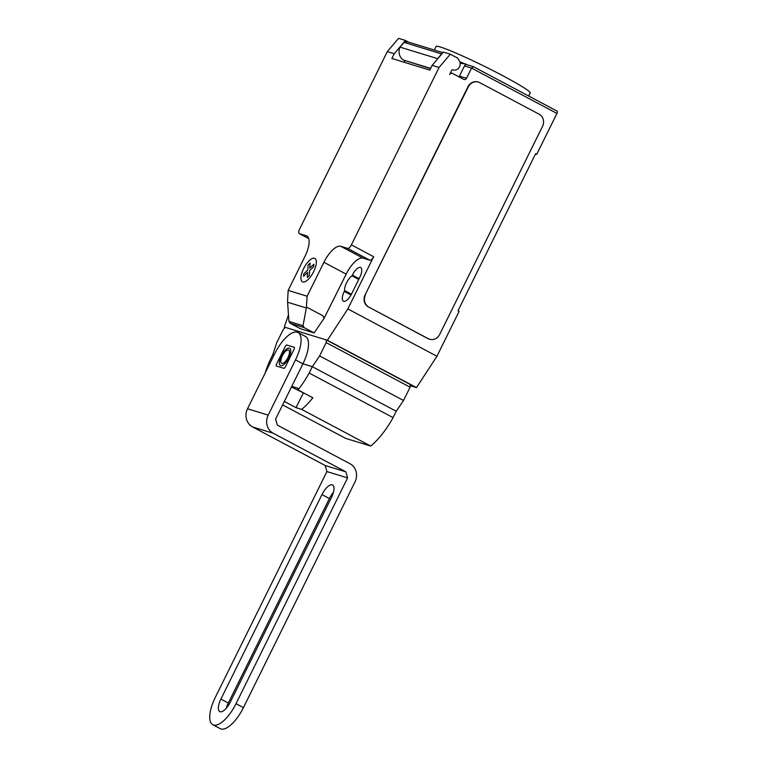 <?xml version="1.0" encoding="UTF-8"?>
<svg xmlns="http://www.w3.org/2000/svg" width="767" height="767" viewBox="0 0 767 767"><rect width="100%" height="100%" fill="white"/><g stroke="black" fill="none" stroke-linecap="round" stroke-linejoin="round"><path stroke-width="1.15" d="M230.397 701.978A12.55 4.88 118 0 1 219.774 711.613A12.55 4.88 118 0 1 220.915 699.073L321.967 494.6A12.55 4.88 118 0 1 332.6 484.974A12.55 4.88 118 0 1 331.459 497.505L230.397 701.978L331.459 497.505A12.55 4.88 -62 0 0 332.255 484.83A12.55 4.88 -62 0 0 321.967 494.6L220.915 699.073A12.55 4.88 -62 0 0 220.11 711.747A12.55 4.88 -62 0 0 230.397 701.978M333.424 492.385A12.55 4.88 -62 0 0 329.398 498.55L228.336 703.013A12.55 4.88 -62 0 0 226.37 708.133M297.999 332.504A27.382 10.652 118 0 0 274.816 353.52L247.501 408.782A13.691 12.579 107 0 0 252.592 426.941L325.208 465.511L326.905 471.561L215.316 697.356A27.382 10.652 118 0 0 212.814 724.71A27.382 10.652 118 0 0 236.006 703.694L347.595 477.908L345.898 471.849L273.282 433.278A13.691 12.579 -73 0 1 268.191 415.12L295.506 359.857L302.927 363.807A27.382 10.652 -62 0 0 305.429 336.454L297.999 332.504A27.382 10.652 118 0 1 295.506 359.857M265.142 373.088A51.015 19.846 118 0 1 269.696 360.941L272.841 354.584L276.714 342.772L283.291 329.465L285.305 327.365L326.358 339.954L326.186 342.609L319.609 355.917L312.322 366.684L302.927 363.807L275.621 419.06L277.318 425.119L349.934 463.69A13.691 12.579 -73 0 1 355.025 481.849L243.427 707.644L236.006 703.694M326.905 471.561L347.595 477.908M212.814 724.71L220.234 728.65A27.382 10.652 -62 0 0 243.427 707.644M325.208 465.511L345.898 471.849M291.776 386.367L297.874 388.236L298.008 389.914L312.859 397.805A51.015 19.846 118 0 1 301.642 409.386L296.033 407.661L284.327 401.448M305.554 393.922L291.479 386.98M303.186 393.203L296.033 407.661M282.62 404.899L345.677 438.388L370.701 446.058L301.642 409.386M370.701 446.058A51.015 19.846 -62 0 0 393.078 417.612L309.178 373.04A51.015 19.846 118 0 1 298.008 389.914M393.078 417.612L396.223 411.246L403.519 400.489L410.096 387.182L410.259 384.516L326.358 339.954M410.096 387.182L326.186 342.609M403.519 400.489L319.609 355.917M396.223 411.246L312.322 366.684L309.178 373.04M434.333 50.037L436.087 46.48A52.482 3.624 26.3 0 1 502.979 75.808A52.482 3.624 26.3 0 1 530.198 92.989L528.693 96.028M288.478 315.007L284.279 327.058L327.384 340.27L347.834 308.938L373.654 256.696L351.382 244.865L439.06 67.467L450.296 54.208L457.717 58.148L459.375 60.948A5.935 5.446 -73 0 1 459.519 66.834A5.935 5.446 -73 0 1 452.961 69.941A5.935 5.446 -73 0 1 452.741 69.874A0.911 0.834 107 0 0 451.696 70.334L449.654 74.476A2.282 2.1 -73 0 1 452.52 73.421L463.651 79.337A2.282 2.1 107 0 0 466.518 78.282L471.561 68.081L556.947 113.43A2.282 0.892 -62 0 0 557.158 111.148A2.282 0.892 -62 0 0 557.101 111.129L473.373 66.662L471.561 68.081L464.495 65.914L459.452 76.115L466.518 78.282M306.34 307.979L303.003 325.745L304.125 327.595L290.329 323.367L288.91 321.431L287.548 301.239L288.171 290.405L307.136 296.225L306.34 307.979L287.615 302.236M288.91 321.431L303.003 325.745M323.99 318.027L322.773 315.688L324.192 318.142L314.144 332.916L300.348 328.688L290.329 323.367M314.144 332.916L304.125 327.595M288.171 290.405L304.94 256.475A20.536 7.986 -62 0 0 306.81 235.968A20.536 7.986 -62 0 0 306.254 235.737L299.36 233.619A4.564 1.774 118 0 1 299.235 233.571A4.564 1.774 118 0 1 299.648 229.007L387.325 51.61L394.228 53.719L405.465 40.459L398.572 38.35L387.325 51.61M351.382 244.865A4.564 1.774 118 0 1 347.633 248.422L340.74 246.303A20.536 7.986 -62 0 0 323.904 262.295L307.136 296.225M439.06 67.467L432.157 65.348L429.808 70.113L391.87 58.493L394.228 53.719M404.832 60.698L404.084 62.232M405.465 40.459L408.686 42.175M430.546 68.618L403.883 60.19L430.651 68.397M458.925 76.825A2.282 2.1 107 0 0 459.452 76.115M437.391 59.174A10.038 9.223 -73 0 1 437.621 58.656L441.639 53.911L404.056 42.386L400.029 47.132L437.621 58.656M400.029 47.132A10.038 9.223 107 0 0 403.883 60.19M442.914 52.664L408.332 42.07A6.845 6.289 107 0 0 404.056 42.386M450.296 54.208L443.403 52.089L432.157 65.348M459.788 61.801L467.199 64.764M464.495 65.914A2.282 2.1 -73 0 1 467.017 64.716L473.373 66.662M460.152 63.287L465.511 63.872M459.989 62.415L461.197 62.549M429.405 339.187A9.127 8.379 -73 0 1 429.232 339.129A9.127 8.379 -73 0 1 427.871 338.563L368.812 307.126L428.216 338.669A9.127 8.379 -73 0 0 429.578 339.235A9.127 8.379 -73 0 0 439.673 334.45L542.547 126.315A9.127 8.379 -73 0 0 539.153 114.206L479.749 82.654A9.127 8.379 -73 0 0 478.397 82.088L478.052 81.983A9.127 8.379 -73 0 1 478.225 82.04M368.467 307.021A9.127 8.379 -73 0 1 365.082 294.912L467.947 86.767A9.127 8.379 -73 0 1 478.052 81.983M467.947 86.767L468.292 86.872A9.127 8.379 -73 0 1 478.397 82.088M468.292 86.872L365.082 294.912M368.812 307.126A9.127 8.379 -73 0 1 365.428 295.017M373.654 256.696A4.564 1.774 118 0 1 369.915 260.253L363.012 258.134A20.536 7.986 -62 0 0 346.176 274.126L324.192 318.094M322.773 315.688L306.512 307.049M351.986 275.823A9.808 3.816 -62 0 0 344.661 290.655L344.287 291.402A9.808 3.816 -62 0 0 343.395 301.201A9.808 3.816 -62 0 0 351.708 293.675L359.771 277.347A9.808 3.816 -62 0 0 360.672 267.549A9.808 3.816 -62 0 0 352.36 275.075L351.986 275.823L358.755 279.418M347.834 308.938L436.931 356.262L459.126 311.373L458.004 310.779L535.663 153.649L536.775 154.244L556.947 113.43M344.661 290.655L351.411 294.24M536.775 154.244L535.558 153.87M436.931 356.262L416.491 387.594L327.384 340.27M410.192 385.667L416.491 387.594M284.279 327.058L285.161 327.519M276.283 364.574L285.449 346.022L286.58 344.939L294.423 347.346L294.336 348.745L285.171 367.297L284.03 368.371L276.197 365.964L276.283 364.574M281.355 355.763A9.798 3.816 -62 0 0 283.157 365.054A9.798 3.816 -62 0 0 290.664 349.867A9.798 3.816 -62 0 0 281.355 355.763M282.342 355.821A7.469 2.905 -62 0 0 283.713 362.906A7.469 2.905 -62 0 0 289.427 351.344A7.469 2.905 -62 0 0 282.342 355.821M274.097 354.968L272.841 354.584M308.133 264.979L310.108 263.1L309.782 268.124L313.856 264.251L313.703 266.686L309.628 270.559L309.312 275.574L307.337 277.443L307.653 272.429L303.588 276.293L303.742 273.867L307.807 269.994L308.133 264.979M303.636 268.575A13.26 5.158 -62 0 0 306.081 281.144A13.26 5.158 -62 0 0 316.225 260.607A13.26 5.158 -62 0 0 303.636 268.575M220.915 699.073L228.336 703.013M321.967 494.6L329.398 498.55M252.592 426.941L273.282 433.278M247.501 408.782L268.191 415.12M369.915 260.253L347.633 248.422M308.727 238.595L299.36 233.619M307.308 236.294L306.254 235.737M346.176 274.126L323.904 262.295M363.012 258.134L340.74 246.303M344.287 291.402L351.018 294.979M352.36 275.075L359.119 278.67M452.175 73.277L450.497 72.76M557.158 111.148L473.488 66.71M308.727 238.614L299.235 233.571"/></g></svg>

